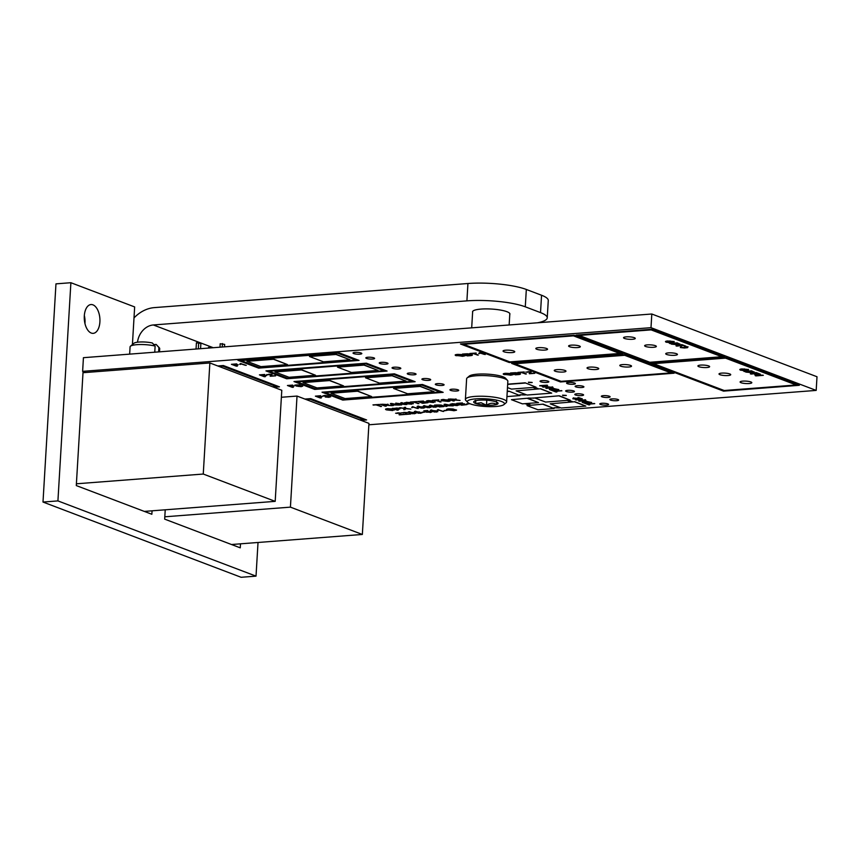 <?xml version="1.0" encoding="UTF-8"?>
<svg xmlns="http://www.w3.org/2000/svg" width="860" height="860" viewBox="0 0 860 860"><rect width="100%" height="100%" fill="white"/><g stroke="black" fill="none" stroke-linecap="round" stroke-linejoin="round"><path stroke-width="1.29" d="M472.613 312.234A18.727 3.881 3.4 0 1 472.527 311.804A18.727 3.881 3.4 0 1 486.061 308.89A18.727 3.881 3.4 0 1 506.948 311.707A18.727 3.881 3.4 0 1 509.915 314.029A18.727 3.881 3.4 0 1 509.786 314.448M84.302 315.986A14.448 7.794 -94.4 0 1 90.999 304.548A14.448 7.794 -94.4 0 1 99.9 321.909A14.448 7.794 -94.4 0 1 93.213 333.347A14.448 7.794 -94.4 0 1 84.302 315.986M84.334 315.491A14.448 7.794 -94.4 0 1 84.989 323.059A14.448 7.794 -94.4 0 1 84.957 323.543M133.999 317.931A35.54 29.003 -69.2 0 1 154.37 307.611L467.937 283.51A42.312 8.761 3.4 0 1 526.32 289.465L541.553 295.249A42.312 8.761 3.4 0 1 548.271 300.495L547.24 317.845A42.312 8.761 3.4 0 1 537.5 322.79M258.022 542.477L256.022 576.135L241.112 577.286L43 502.046L55.965 283.864L70.885 282.714L134.655 306.934L132.418 344.548M240.488 543.832L240.252 547.841L164.668 519.128L165.227 509.808M152.059 510.818L151.854 514.269L76.293 485.577L83.076 371.52M256.022 576.135L57.921 500.907L70.885 282.714M43 502.046L57.921 500.907M213.237 347.709L153.349 324.962A17.77 14.502 -69.2 0 0 137.503 342.205M153.349 324.962L466.905 300.871A42.312 8.761 3.4 0 1 525.288 306.816L540.521 312.61A42.312 8.761 3.4 0 1 547.24 317.845M562.784 395.514L566.31 395.503L562.784 395.514M562.558 395.17L566.235 395.396M528.653 382.55L532.168 382.539L528.653 382.55M528.427 382.206L532.104 382.431M741.03 382.711A5.869 1.215 -176.6 0 0 747.566 383.592A5.869 1.215 -176.6 0 0 751.812 382.678A5.869 1.215 -176.6 0 0 750.877 381.947A5.869 1.215 -176.6 0 0 744.33 381.066A5.869 1.215 -176.6 0 0 740.095 381.98A5.869 1.215 -176.6 0 0 741.03 382.711M719.938 374.702A5.869 1.215 -176.6 0 0 726.474 375.583A5.869 1.215 -176.6 0 0 730.721 374.67A5.869 1.215 -176.6 0 0 729.785 373.939A5.869 1.215 -176.6 0 0 723.238 373.057A5.869 1.215 -176.6 0 0 719.003 373.971A5.869 1.215 -176.6 0 0 719.938 374.702M698.847 366.693A5.869 1.215 -176.6 0 0 705.383 367.575A5.869 1.215 -176.6 0 0 709.629 366.661A5.869 1.215 -176.6 0 0 708.694 365.93A5.869 1.215 -176.6 0 0 702.158 365.048A5.869 1.215 -176.6 0 0 697.912 365.962A5.869 1.215 -176.6 0 0 698.847 366.693M620.737 366.177A5.869 1.215 -176.6 0 0 627.273 367.059A5.869 1.215 -176.6 0 0 631.519 366.145A5.869 1.215 -176.6 0 0 630.584 365.425A5.869 1.215 -176.6 0 0 624.038 364.543A5.869 1.215 -176.6 0 0 619.802 365.457A5.869 1.215 -176.6 0 0 620.737 366.177M587.961 368.704A5.869 1.215 -176.6 0 0 594.496 369.585A5.869 1.215 -176.6 0 0 598.743 368.671A5.869 1.215 -176.6 0 0 597.808 367.94A5.869 1.215 -176.6 0 0 591.261 367.059A5.869 1.215 -176.6 0 0 587.025 367.973A5.869 1.215 -176.6 0 0 587.961 368.704M555.184 371.219A5.869 1.215 -176.6 0 0 561.72 372.1A5.869 1.215 -176.6 0 0 565.966 371.187A5.869 1.215 -176.6 0 0 565.031 370.456A5.869 1.215 -176.6 0 0 558.484 369.574A5.869 1.215 -176.6 0 0 554.249 370.488A5.869 1.215 -176.6 0 0 555.184 371.219M666.661 354.471A5.869 1.215 -176.6 0 0 673.197 355.352A5.869 1.215 -176.6 0 0 677.443 354.438A5.869 1.215 -176.6 0 0 676.508 353.707A5.869 1.215 -176.6 0 0 669.972 352.826A5.869 1.215 -176.6 0 0 665.726 353.739A5.869 1.215 -176.6 0 0 666.661 354.471M645.57 346.462A5.869 1.215 -176.6 0 0 652.116 347.343A5.869 1.215 -176.6 0 0 656.352 346.429A5.869 1.215 -176.6 0 0 655.417 345.698A5.869 1.215 -176.6 0 0 648.881 344.817A5.869 1.215 -176.6 0 0 644.634 345.731A5.869 1.215 -176.6 0 0 645.57 346.462M624.478 338.453A5.869 1.215 -176.6 0 0 631.025 339.334A5.869 1.215 -176.6 0 0 635.26 338.421A5.869 1.215 -176.6 0 0 634.325 337.69A5.869 1.215 -176.6 0 0 627.789 336.808A5.869 1.215 -176.6 0 0 623.543 337.722A5.869 1.215 -176.6 0 0 624.478 338.453M569.524 346.731A5.869 1.215 -176.6 0 0 576.071 347.623A5.869 1.215 -176.6 0 0 580.317 346.709A5.869 1.215 -176.6 0 0 579.382 345.978A5.869 1.215 -176.6 0 0 572.835 345.096A5.869 1.215 -176.6 0 0 568.6 346.01A5.869 1.215 -176.6 0 0 569.524 346.731M536.758 349.257A5.869 1.215 -176.6 0 0 543.294 350.138A5.869 1.215 -176.6 0 0 547.54 349.224A5.869 1.215 -176.6 0 0 546.605 348.493A5.869 1.215 -176.6 0 0 540.058 347.612A5.869 1.215 -176.6 0 0 535.823 348.526A5.869 1.215 -176.6 0 0 536.758 349.257M503.981 351.772A5.869 1.215 -176.6 0 0 510.517 352.654A5.869 1.215 -176.6 0 0 514.764 351.74A5.869 1.215 -176.6 0 0 513.828 351.02A5.869 1.215 -176.6 0 0 507.282 350.127A5.869 1.215 -176.6 0 0 503.046 351.041A5.869 1.215 -176.6 0 0 503.981 351.772M450.64 390.386A4.397 0.914 -176.6 0 0 455.542 391.053A4.397 0.914 -176.6 0 0 458.724 390.365A4.397 0.914 -176.6 0 0 458.025 389.816A4.397 0.914 -176.6 0 0 453.112 389.161A4.397 0.914 -176.6 0 0 449.941 389.838A4.397 0.914 -176.6 0 0 450.64 390.386M436.009 384.829A4.397 0.914 -176.6 0 0 440.911 385.495A4.397 0.914 -176.6 0 0 444.093 384.807A4.397 0.914 -176.6 0 0 443.394 384.259A4.397 0.914 -176.6 0 0 438.492 383.603A4.397 0.914 -176.6 0 0 435.31 384.28A4.397 0.914 -176.6 0 0 436.009 384.829M422.593 379.733A4.397 0.914 -176.6 0 0 427.506 380.399A4.397 0.914 -176.6 0 0 430.688 379.712A4.397 0.914 -176.6 0 0 429.989 379.174A4.397 0.914 -176.6 0 0 425.077 378.507A4.397 0.914 -176.6 0 0 421.894 379.195A4.397 0.914 -176.6 0 0 422.593 379.733M407.962 374.186A4.397 0.914 -176.6 0 0 412.875 374.842A4.397 0.914 -176.6 0 0 416.057 374.154A4.397 0.914 -176.6 0 0 415.358 373.616A4.397 0.914 -176.6 0 0 410.446 372.95A4.397 0.914 -176.6 0 0 407.264 373.638A4.397 0.914 -176.6 0 0 407.962 374.186M392.73 368.392A4.397 0.914 -176.6 0 0 397.632 369.058A4.397 0.914 -176.6 0 0 400.814 368.37A4.397 0.914 -176.6 0 0 400.115 367.822A4.397 0.914 -176.6 0 0 395.213 367.166A4.397 0.914 -176.6 0 0 392.031 367.854A4.397 0.914 -176.6 0 0 392.73 368.392M379.926 363.533A4.397 0.914 -176.6 0 0 384.829 364.199A4.397 0.914 -176.6 0 0 388.01 363.511A4.397 0.914 -176.6 0 0 387.312 362.963A4.397 0.914 -176.6 0 0 382.41 362.307A4.397 0.914 -176.6 0 0 379.228 362.985A4.397 0.914 -176.6 0 0 379.926 363.533M366.51 358.437A4.397 0.914 -176.6 0 0 371.423 359.104A4.397 0.914 -176.6 0 0 374.605 358.416A4.397 0.914 -176.6 0 0 373.906 357.867A4.397 0.914 -176.6 0 0 368.994 357.212A4.397 0.914 -176.6 0 0 365.822 357.9A4.397 0.914 -176.6 0 0 366.51 358.437M353.718 353.578A4.397 0.914 -176.6 0 0 358.62 354.245A4.397 0.914 -176.6 0 0 361.802 353.557A4.397 0.914 -176.6 0 0 361.103 353.008A4.397 0.914 -176.6 0 0 356.201 352.353A4.397 0.914 -176.6 0 0 353.019 353.03A4.397 0.914 -176.6 0 0 353.718 353.578M600.495 404.479A4.397 0.914 -176.6 0 0 605.408 405.135A4.397 0.914 -176.6 0 0 608.59 404.458A4.397 0.914 -176.6 0 0 607.891 403.91A4.397 0.914 -176.6 0 0 602.978 403.243A4.397 0.914 -176.6 0 0 599.796 403.931A4.397 0.914 -176.6 0 0 600.495 404.479M610.568 400.083A4.397 0.914 -176.6 0 0 615.48 400.749A4.397 0.914 -176.6 0 0 618.663 400.061A4.397 0.914 -176.6 0 0 617.964 399.513A4.397 0.914 -176.6 0 0 613.051 398.857A4.397 0.914 -176.6 0 0 609.869 399.535A4.397 0.914 -176.6 0 0 610.568 400.083M602.043 396.847A4.397 0.914 -176.6 0 0 606.945 397.503A4.397 0.914 -176.6 0 0 610.127 396.815A4.397 0.914 -176.6 0 0 609.428 396.277A4.397 0.914 -176.6 0 0 604.515 395.611A4.397 0.914 -176.6 0 0 601.344 396.299A4.397 0.914 -176.6 0 0 602.043 396.847M575.501 394.987A4.397 0.914 -176.6 0 0 580.414 395.643A4.397 0.914 -176.6 0 0 583.596 394.966A4.397 0.914 -176.6 0 0 582.897 394.417A4.397 0.914 -176.6 0 0 577.984 393.751A4.397 0.914 -176.6 0 0 574.803 394.439A4.397 0.914 -176.6 0 0 575.501 394.987M575.824 386.892A4.397 0.914 -176.6 0 0 580.736 387.548A4.397 0.914 -176.6 0 0 583.918 386.86A4.397 0.914 -176.6 0 0 583.22 386.323A4.397 0.914 -176.6 0 0 578.307 385.656A4.397 0.914 -176.6 0 0 575.125 386.344A4.397 0.914 -176.6 0 0 575.824 386.892M566.364 391.515A4.397 0.914 -176.6 0 0 571.266 392.171A4.397 0.914 -176.6 0 0 574.448 391.493A4.397 0.914 -176.6 0 0 573.749 390.945A4.397 0.914 -176.6 0 0 568.847 390.279A4.397 0.914 -176.6 0 0 565.665 390.967A4.397 0.914 -176.6 0 0 566.364 391.515M540.757 381.786A4.397 0.914 -176.6 0 0 545.67 382.453A4.397 0.914 -176.6 0 0 548.852 381.765A4.397 0.914 -176.6 0 0 548.153 381.216A4.397 0.914 -176.6 0 0 543.24 380.561A4.397 0.914 -176.6 0 0 540.058 381.249A4.397 0.914 -176.6 0 0 540.757 381.786M567.288 383.646A4.397 0.914 -176.6 0 0 572.201 384.312A4.397 0.914 -176.6 0 0 575.383 383.625A4.397 0.914 -176.6 0 0 574.684 383.076A4.397 0.914 -176.6 0 0 569.771 382.421A4.397 0.914 -176.6 0 0 566.589 383.098A4.397 0.914 -176.6 0 0 567.288 383.646M585.015 399.911C586.348 400.438 585.918 400.781 583.714 400.932L578.662 401.007L584.101 400.007L575.351 399.75L579.715 399.406L585.832 400.448M584.51 400.222L580.35 399.674M587.358 403.899L594.744 403.652L588.046 404.168L589.734 404.802L588.853 404.877L584.789 403.329L587.358 403.899M552.184 387.065C553.517 387.591 553.087 387.935 550.884 388.086L545.831 388.161L551.271 387.161L542.52 386.903L546.885 386.57L553.001 387.602M551.679 387.376L547.519 386.828M554.528 391.063L561.913 390.805L555.216 391.321L556.904 391.966L556.022 392.031L551.959 390.483L554.528 391.063M522.095 372.337L526.406 373.971L521.031 372.412L517.838 372.401L524.235 371.95M513.194 374.444L504.078 374.584C502.627 373.96 503.111 373.541 505.551 373.315L510.249 373.616L506.088 373.53L504.454 374.1L505.121 374.498L509.98 375.003L511.797 374.627L508.066 374.24L511.377 373.982L513.183 374.67L510.636 375.207L503.229 373.95M509.679 373.487L506.099 373.315L504.454 374.1M474.032 353.417L478.343 355.051L472.968 353.503L469.775 353.492L476.171 353.03M465.131 355.535L456.015 355.675C454.564 355.04 455.048 354.621 457.488 354.406L462.185 354.696L458.025 354.621L456.391 355.18L457.058 355.578L461.917 356.094L463.733 355.717L460.014 355.32L463.314 355.072L465.12 355.75L462.572 356.298L455.166 355.029M461.616 354.578L458.047 354.395L456.391 355.18M447.039 410.317L444.029 410.542L447.039 410.317M436.525 412.069L431.473 411.327L430.258 410.575L431.58 410.188L437.847 411.671L434.257 412.026M424.98 412.015L421.97 412.241L424.98 412.015M414.466 413.757L409.425 413.026L408.199 412.273L409.521 411.886L415.788 413.37L412.198 413.724M396.761 413.079L401.007 413.155L400.029 414.552L404.641 414.488L399.395 414.885L400.05 413.23L395.621 413.241M404.157 414.305L399.072 414.713L400.061 413.015L397.739 412.832L397.019 413.499M401.007 413.155L400.029 414.552M469.549 403.695L466.539 403.921L469.549 403.695M458.702 404.802L457.262 405.576L452.177 405.167L457.66 404.899L450.554 404.415L451.984 403.695L456.391 404.017L451.575 404.318L459.068 405.103M457.778 404.952L456.144 404.716M456.155 404.501L450.199 404.146M443.921 405.931C444.674 406.339 444.179 406.587 442.427 406.683L439.481 406.909L434.612 405.06L441.406 405.114L444.33 406.264M429.495 407.715L424.453 406.973L423.227 406.221L424.55 405.834L430.817 407.317L427.226 407.672M412.703 406.748L418.207 408.554L413.434 407.178L412.209 407.608L411.639 407.382L412.725 406.587M399.577 408.392C400.427 408.801 399.975 409.059 398.223 409.166L396.288 409.317L398.287 410.08L397.223 410.166L392.343 408.306L400.05 408.747M455.908 399.126L455.037 399.792L460.068 400.438L453.317 399.954L452.123 400.05L454.316 400.878L453.252 400.964L448.372 399.104L456.284 399.416M436.697 400.265L441.008 401.899L435.622 400.341L432.44 400.33L438.837 399.879M427.914 402.652L422.647 403.308L417.767 401.459L423.399 401.029L419.4 401.588L425.173 401.835L421.464 402.373L423.152 403.017L427.914 402.652M413.004 403.426L411.564 404.189L406.479 403.781L411.962 403.512L404.856 403.039L406.285 402.319L410.693 402.63L405.877 402.931L413.37 403.716M412.08 403.566L410.446 403.329M410.456 403.114L404.501 402.76M392.697 404.931L393.3 405.565L392.16 405.651L390.408 403.566L391.59 403.469L399.588 405.081L392.697 404.931L396.051 404.673M377.228 404.834L381.55 406.468L376.164 404.92L372.971 404.899L379.378 404.447M319.157 397.083L321.339 397.911L320.275 397.997L315.394 396.148L320.651 395.74L317.028 396.277L322.091 396.6L319.157 397.083L322.177 396.632M291.196 386.441L293.378 387.269L292.314 387.344L287.433 385.495L292.679 385.097L289.067 385.624L294.131 385.957L291.196 386.441L294.206 385.989M263.181 375.809L265.375 376.637L264.31 376.723L259.43 374.874L264.676 374.465L261.064 375.003L266.686 375.54L263.181 375.809L266.202 375.358M235.21 365.242L237.392 366.07L236.328 366.156L231.447 364.307L236.694 363.898L233.081 364.436L238.145 364.758L235.21 365.242L238.22 364.79M175.977 365.565L174.15 364.877L175.225 364.79L177.052 365.489M576.028 335.099L649.171 362.877L724.958 357.061L651.816 329.283L576.028 335.099M650.396 363.339L723.539 391.128L799.327 385.301L726.184 357.523L650.396 363.339M509.227 362.501L622.898 353.772L574.136 335.25L460.455 343.978L509.227 362.501L622.414 353.589M560.43 381.947L674.1 373.208L625.338 354.696L511.657 363.425L560.43 381.947L673.627 373.025M570.191 401.577L572.083 401.426L567.621 400.599L570.191 401.577L571.599 401.244M559.516 407.898L553.947 407.78L559.516 407.898M528.126 404.802L530.018 404.662L527.46 403.684L525.567 403.834L528.126 404.802L529.545 404.479M528.341 398.051L534.114 398.169L528.341 398.051M525.385 394.944L519.806 394.815L525.385 394.944M536.049 388.613L537.941 388.462L533.49 387.634L536.049 388.613L537.468 388.279M237.908 360.254L258.634 368.123L359.05 360.404L338.324 352.535L237.908 360.254M265.955 370.896L286.67 378.765L387.086 371.058L366.36 363.189L265.955 370.896M293.991 381.55L314.717 389.419L415.133 381.7L394.407 373.831L293.991 381.55M322.027 392.192L342.753 400.072L443.169 392.353L422.443 384.485L322.027 392.192M361.028 420.379L366.618 419.949L310.729 398.631L304.945 399.072M306.171 399.535L310.051 399.244L363.511 419.626L359.813 419.906M218.999 366.435L222.697 366.156L276.339 386.527L272.642 386.806M273.867 387.269L279.446 386.839L223.374 365.543L217.784 365.973M559.279 395.783L534.64 397.9L545.606 402.071L570.234 400.169L559.279 395.783L534.64 397.9M507.475 387.581L511.474 389.107L536.102 387.215L525.148 382.818L507.679 384.162M527.545 398.223L511.431 399.685L522.396 403.845L538.5 402.609L527.545 398.223L511.431 399.685M85.667 372.509L82.624 371.348L650.999 327.671L816.183 390.408L368.875 424.786M506.938 396.578L519.977 395.579L509.012 391.192L507.25 391.321M543.144 404.146L527.029 405.608L538.005 409.779L554.109 408.543L543.144 404.146L527.029 405.608M540.746 388.752L516.107 390.859L527.072 395.03L551.712 393.138L540.746 388.752L516.107 390.859M574.888 401.717L550.239 403.824L561.214 407.995L585.843 406.103L574.888 401.717L550.239 403.824M181.03 365.177L178.482 365.102L179.547 364.457L182.008 365.102M240.736 363.587L246.239 365.392L241.466 364.027L240.241 364.446L239.66 364.231L240.757 363.436M267.782 374.659L272.05 374.519L271.061 375.917L275.673 375.852L270.427 376.25L271.083 374.594L266.654 374.605M275.189 375.669L270.104 376.078L271.094 374.369L268.782 374.186L268.051 374.863M272.05 374.519L271.061 375.917M302.172 385.861L301.312 386.688L296.152 386.011L294.991 385.173L300.054 385.097L296.238 385.14L296.861 385.839L302.709 386.269M299.43 384.947L296.248 384.925L296.861 385.839M330.272 396.557L329.154 397.341L325.273 397.008L329.294 396.632L326.198 396.481L326.768 395.847L323.059 396.127L324.177 395.471L327.714 395.761L330.702 396.89M328.627 397.127L329.305 396.406L328.563 396.234M325.908 396.256L326.779 395.621L324.091 396.073M323.94 395.858L322.822 395.858M387.892 404.361L387.032 405.017L392.052 405.662L385.301 405.178L384.119 405.275L386.301 406.103L385.237 406.189L380.356 404.34L388.269 404.641M397.922 403.512L401.652 404.931L395.707 403.157L404.587 404.178L400.857 402.76L401.932 402.673L406.801 404.533L397.922 403.512L405.673 404.619M414.638 401.953L418.949 403.598L413.563 402.039L410.381 402.029L416.777 401.577M434.977 401.652L433.365 402.512L427.162 401.835C425.732 401.254 426.119 400.846 428.344 400.62L432.816 400.921L428.861 400.835C427.269 401.007 427.054 401.319 428.226 401.749L435.224 401.975M434.988 401.437L433.386 402.297L426.291 401.212M427.527 401.125L428.226 401.749M449.361 400.147C450.78 400.738 450.361 401.158 448.114 401.383L441.933 400.749C440.427 400.137 440.825 399.717 443.115 399.481L450.21 400.771M449.371 399.932C450.79 400.523 450.371 400.932 448.125 401.168L441.008 400.104M394.202 409.683L392.59 410.542L386.387 409.865C384.957 409.274 385.355 408.876 387.581 408.65L392.052 408.952L388.086 408.865C386.495 409.037 386.28 409.349 387.452 409.779L394.45 410.005M394.213 409.457L392.612 410.327L385.517 409.242M386.753 409.156L387.452 409.779M405.286 408.769L405.103 409.553L403.781 409.661L404.05 408.435L399.287 407.78L404.103 408.188L404.275 407.393L405.608 407.296L405.372 408.349L410.876 409.113L405.296 408.543L405.103 409.553M423.367 408.177L418.325 407.446L417.111 406.694L418.433 406.307L424.7 407.79L421.11 408.145M435.612 407.242L430.57 406.5L429.344 405.748L430.677 405.361L436.944 406.844L433.343 407.199M446.362 405.705L446.963 406.339L445.824 406.425L444.072 404.34L445.254 404.243L453.252 405.856L446.362 405.705L449.715 405.447M466.905 404.555L461.637 405.21L456.757 403.362L462.4 402.931L458.391 403.49L464.733 403.942L460.455 404.275L462.142 404.92L466.905 404.555M402.867 412.821L407.135 412.682L406.156 414.09L410.757 414.015L405.512 414.423L406.167 412.757L401.749 412.768M410.274 413.832L405.189 414.251L406.178 412.542L403.867 412.359L403.146 413.036M407.135 412.682L406.156 414.09M420.583 413.294L415.541 412.553L414.327 411.8L415.649 411.413L421.916 412.897L418.325 413.252M431.774 412.026L426.452 412.209L430.301 411.768L425.55 411.822L423.819 410.811L427.71 410.521L425.238 410.994L426.108 411.499L431.236 411.682M429.763 412.327L430.322 411.542L427.57 411.499M438.095 409.693L443.599 411.488L438.826 410.123L437.6 410.542L437.031 410.327L438.116 409.532M456.52 409.962L447.404 410.102C445.942 409.478 446.437 409.048 448.877 408.833L453.575 409.123L449.414 409.048L447.781 409.618L448.447 410.005L453.306 410.521L455.123 410.145L451.392 409.747L454.704 409.5L456.51 410.188L453.962 410.725L446.555 409.457M453.005 409.005L449.425 408.822L447.781 409.618M471.409 354.46C472.968 355.072 472.57 355.47 470.205 355.685L467.367 355.9L462.487 354.051L468.184 353.804L472.366 355.126M479.74 352.718L485.244 354.524L480.471 353.159L479.246 353.578L478.676 353.363L479.762 352.568M519.472 373.38C521.031 373.982 520.633 374.39 518.268 374.594L515.43 374.81L510.55 372.96L516.236 372.713L520.429 374.035M526.879 372.133L531.136 371.993L530.158 373.401L534.769 373.326L529.513 373.735L530.179 372.079L525.75 372.079M534.286 373.143L529.201 373.562L530.19 371.853L527.868 371.671L527.148 372.348M531.136 371.993L530.158 373.401M552.926 388.387L558.85 389.644L551.271 390.225L549.379 389.505L549.68 388.72L552.045 388.87L552.948 388.161M558.376 389.462L551.292 389.999L549.379 389.505L549.68 388.72M539.736 385.839L547.54 385.344L541.628 385.796L543.101 386.258L539.747 385.656M585.757 401.233L591.68 402.491L584.101 403.071L582.209 402.351L582.5 401.566L585.757 401.233L583.295 401.598L583.306 402.362L586.628 402.566L583.284 401.813L583.306 402.362M591.207 402.308L584.112 402.846L582.209 402.351L582.5 401.566M577.931 398.352L580.392 398.642L577.834 397.675L578.801 397.599L582.177 398.879L572.878 398.803L573.384 398.04L577.931 398.352M580.005 398.61L574.029 398.062L573.77 398.75M576.695 399.051L572.878 398.803L573.384 398.04M757.735 373.562L750.339 373.82L757.047 373.304L755.359 372.67L756.23 372.595L760.294 374.143L757.746 373.348L751.027 374.079M746.372 370.542L740.739 370.219C739.213 369.596 739.621 369.166 741.965 368.929L748.458 369.606L748.329 370.574L747.566 369.66L742.696 369.187C740.825 369.348 740.449 369.66 741.557 370.133L743.846 370.638L745.287 370.531L743.846 369.983L744.728 369.918L746.846 370.724L744.04 370.94L739.804 369.542M748.458 369.606L748.329 370.574L747.899 370.241M747.447 370.348L747.587 369.445L744.394 369.144M740.954 369.542L741.557 370.133M653.514 363.662L724.217 390.515L796.209 384.979L725.507 358.125L653.514 363.662L725.507 358.125M751.984 372.692L743.964 371.402L751.543 370.821L754.284 372.154L751.984 372.692L745.792 372.09M757.692 375.766L755.22 375.669L757.058 375.53L754.747 374.648L755.725 374.573L763.325 375.336L755.843 375.906M683.388 345.613L675.992 345.86L682.7 345.344L681.012 344.709L681.883 344.634L685.947 346.182L683.399 345.387L676.68 346.129M672.025 342.581L666.392 342.258C664.866 341.635 665.274 341.205 667.618 340.969L674.111 341.646L673.982 342.613L673.229 341.71L668.349 341.226C666.478 341.388 666.102 341.7 667.209 342.173L669.51 342.678L670.94 342.57L669.51 342.022L670.381 341.958L672.509 342.764L669.703 342.979L665.468 341.581M674.111 341.646L673.982 342.613L673.552 342.28M673.101 342.387L673.24 341.485L670.058 341.183M666.618 341.592L667.209 342.173M649.848 362.275L721.841 356.739L651.138 329.885L579.145 335.421L649.848 362.275M677.637 344.742L669.617 343.441L677.196 342.861L679.938 344.193L677.637 344.742L671.445 344.14M685.345 347.289L684.409 348.01L680.324 347.548L680.851 346.773L681.571 346.999L681.217 347.494L686.871 347.429L684.506 346.526L687.968 346.945L687.527 347.666L684.409 348.01L685.334 347.311M684.42 347.795L680.324 347.548L680.851 346.773M683.786 347.773L684.205 347.096M686.871 347.429L687.129 346.806L685.033 346.763M687.968 346.945L687.527 347.666L686.474 347.44M509.894 361.899L619.78 353.449L573.459 335.851L463.572 344.301L509.894 361.899M561.107 381.335L670.993 372.896L624.661 355.298L514.774 363.748L561.107 381.335M82.624 371.348L83.431 357.685L651.805 314.007L817 376.744L816.183 390.408M650.999 327.671L651.805 314.007M519.977 395.579L509.012 391.192M509.002 391.408L507.239 391.547M538.5 402.609L527.535 398.449M554.109 408.543L543.133 404.372M536.102 387.215L525.148 382.818M525.127 383.044L507.658 384.388M551.712 393.138L540.736 388.967M570.234 400.169L559.269 396.008M585.843 406.103L574.867 401.932M218.526 366.252L222.708 365.93L276.339 386.527M273.383 387.086L278.973 386.656M360.544 420.196L366.134 419.766M305.687 399.363L310.062 399.019L363.511 419.626M322.521 392.16L342.753 400.072M342.764 399.846L442.685 392.171M440.051 392.031L421.776 384.871L325.144 392.515L343.43 399.459L440.051 392.031L421.765 385.087L325.144 392.515M331.057 393.256L345.075 398.578L371.595 396.535L357.577 391.214L331.057 393.256L357.588 390.999L371.595 396.535M393.579 388.451L407.597 393.772L434.117 391.73L420.099 386.409L393.579 388.451L420.11 386.194L434.117 391.73M294.486 381.507L314.717 389.419M314.728 389.204L414.649 381.517M412.015 381.388L393.74 374.218L297.108 381.862L315.394 388.806L412.015 381.388L393.729 374.444L297.108 381.862M365.532 377.798L379.55 383.13L406.081 381.087L392.063 375.766L365.532 377.798L392.074 375.54L406.081 381.087M303.01 382.603L317.028 387.925L343.559 385.893L329.541 380.571L303.01 382.603L329.552 380.346L343.559 385.893M266.439 370.864L286.67 378.765M286.692 378.55L386.613 370.875M383.979 370.735L365.704 363.576L269.062 371.219L287.348 378.163L383.979 370.735L365.683 363.791L269.062 371.219M337.496 367.156L351.514 372.477L378.035 370.434L364.017 365.113L337.496 367.156L364.027 364.898L378.035 370.434M274.974 371.961L288.992 377.282L315.512 375.239L301.494 369.918L274.974 371.961L301.516 369.703L315.512 375.239M238.403 360.211L258.634 368.123M258.645 367.897L358.566 360.222M355.933 360.093L337.658 352.923L241.026 360.566L259.311 367.51L355.933 360.093L337.647 353.148L241.026 360.566M246.938 361.308L260.956 366.629L287.476 364.597L273.458 359.265L246.938 361.308L273.469 359.05L287.476 364.597M309.46 356.502L323.478 361.823L349.998 359.792L335.981 354.471L309.46 356.502L335.991 354.245L349.998 359.792M533.985 387.602L536.059 388.387M520.3 394.772L524.901 394.762M528.836 398.019L529.567 398.513M529.577 398.298L533.63 397.987M526.062 403.791L528.137 404.587M554.442 407.737L559.043 407.715M568.116 400.566L570.201 401.351M512.151 363.393L560.441 381.733M670.993 372.896L624.672 355.083L514.774 363.748M460.949 343.946L509.238 362.286M619.78 353.449L573.47 335.637L463.572 344.301M650.891 363.307L723.539 391.128M723.561 390.902L798.843 385.119M796.209 384.979L725.517 357.91M576.522 335.067L649.171 362.877M649.192 362.662L724.475 356.879M721.841 356.739L651.149 329.67L579.145 335.421M176.472 365.532L174.644 364.833M181.525 365.145L180.277 364.898M180.299 364.672L179.052 365.317M236.919 365.887L236.328 366.156M236.339 365.941L231.942 364.264M236.779 363.93L233.081 364.436M245.283 365.253L241.466 364.027M241.477 363.801L240.241 364.446M264.891 376.454L264.31 376.723M264.321 376.497L259.924 374.831M264.762 374.498L261.064 375.003M270.115 375.863L270.61 375.186M268.782 374.186L268.073 374.648L268.782 374.186M272.061 374.293L271.825 375.229M292.905 387.086L292.314 387.344M292.325 387.129L287.928 385.463M292.765 385.129L289.067 385.624M296.248 384.925L296.872 385.613L296.248 384.925M302.183 385.635L301.312 386.688M301.322 386.462L300.14 386.505M298.829 386.419L296.152 386.011M296.162 385.796L295.002 384.947M300.667 386.473L301.237 385.721L300.677 386.258L301.237 385.721L298.517 385.452L297.786 386.194L301.215 385.936L297.786 386.194M320.866 397.728L320.275 397.997M320.285 397.771L315.889 396.105M320.726 395.772L317.028 396.277M330.283 396.342L329.154 397.341M329.165 397.127L325.295 396.793M328.638 396.901L329.305 396.406L328.638 396.901M327.606 396.159L326.832 396.406M326.843 396.18L326.198 396.481M325.929 396.03L326.779 395.621L325.929 396.03M325.435 395.439L324.79 395.46M381.066 406.285L380.475 406.554M380.486 406.329L376.164 404.92M376.175 404.694L373.541 405.114M385.828 405.92L385.237 406.189M385.248 405.963L380.851 404.297M387.903 404.135L385.893 405.146M390.816 405.544L387.462 405.038M385.904 404.931L384.119 405.275M386.957 404.501L382.001 404.243L383.56 405.06L386.839 404.447L381.99 404.469M393.106 405.361L392.16 405.651M392.171 405.436L390.59 403.544M398.459 404.952L396.062 404.447M395.159 404.479L391.579 403.512L392.472 404.694L395.159 404.479L391.558 403.727M401.179 404.748L400.588 405.006M400.599 404.791L396.202 403.114M401.351 402.727L404.587 404.178M406.329 404.35L405.683 404.394M413.015 403.2L411.564 404.189M411.575 403.974L406.49 403.566M409.629 402.491L406.898 402.523M406.909 402.308L405.888 402.716M418.465 403.415L417.885 403.684M417.895 403.458L413.563 402.039M413.585 401.824L410.94 402.243M427.99 402.684L422.647 403.308M422.658 403.093L418.261 401.426M423.486 401.061L419.4 401.588M425.259 401.867L421.464 402.373M427.173 401.62L426.334 401.104M431.913 400.835L428.861 400.835M428.871 400.62C427.28 400.792 427.065 401.093 428.248 401.534M440.524 401.717L439.933 401.986M439.954 401.76L435.622 400.341M435.633 400.126L432.999 400.545M441.943 400.523L441.051 399.997M448.974 400.61L443.695 399.481C441.997 399.663 441.771 399.986 443.029 400.448M443.695 399.481L443.685 399.696C441.975 399.889 441.75 400.212 443.007 400.663L442.244 400.029M448.296 400.007L443.685 399.696M443.007 400.663L447.544 401.168C449.189 400.986 449.436 400.674 448.286 400.233L449.027 400.502M453.833 400.695L453.252 400.964M453.263 400.738L448.866 399.072M455.918 398.911L455.037 399.792M458.831 400.308L455.477 399.814M455.048 399.76L453.908 399.921M453.919 399.706L452.123 400.05M454.972 399.276L450.017 399.019L451.565 399.835L454.854 399.223L450.006 399.244M386.409 409.639L385.56 409.134M391.139 408.865L388.086 408.865M388.107 408.64C386.505 408.822 386.301 409.123 387.473 409.564M397.804 409.897L397.223 410.166M397.234 409.94L392.837 408.274M399.588 408.177C400.438 408.586 399.986 408.844 398.234 408.952L398.223 409.166M398.234 408.952L396.288 409.317M397.664 408.737L398.535 408.263L396.858 408.016L393.977 408.446L397.653 408.962L398.524 408.489L396.847 408.242L393.977 408.446M398.535 408.263L397.653 408.962M405.125 409.338L403.824 409.435M400.319 407.694L404.05 408.435M405.565 407.296L405.372 408.349M409.586 408.994L405.318 408.618M417.25 408.403L413.434 407.178M413.445 406.963L412.209 407.608M421.12 407.919L418.325 407.446M418.336 407.221C416.735 406.715 416.767 406.329 418.444 406.081M424.657 407.672L423.378 407.962M422.819 407.748L422.518 406.898L418.207 406.737L422.808 407.962L422.507 407.124L418.207 406.737M422.518 406.898L422.808 407.962M427.237 407.446L424.453 406.973M424.464 406.748C422.862 406.242 422.894 405.866 424.56 405.619M430.774 407.21L429.505 407.489M428.946 407.274L428.635 406.425L424.335 406.264L428.925 407.5L428.624 406.651L424.335 406.264M428.635 406.425L428.925 407.5M433.365 406.984L430.57 406.5M430.581 406.285C428.979 405.769 429.011 405.393 430.688 405.146M436.901 406.737L435.622 407.017M435.063 406.801L434.762 405.963L430.452 405.791L435.052 407.027L434.741 406.178L430.452 405.791M434.762 405.963L435.052 407.027M443.932 405.716C444.685 406.113 444.19 406.371 442.438 406.468L439.481 406.909M439.492 406.694L435.106 405.028M441.32 405.565L438.299 405.974L442.545 406.414L438.299 405.974M442.545 406.414L442.857 405.791L442.137 405.619M440.309 405.544L440.417 405.006L436.256 404.974L437.74 405.759L440.406 405.221L436.235 405.189M446.77 406.135L445.824 406.425M445.846 406.21L444.254 404.318M452.123 405.726L449.737 405.221M448.823 405.254L445.243 404.286L446.136 405.458L448.823 405.254L445.222 404.501M458.713 404.587L457.262 405.576M457.273 405.361L452.188 404.952M455.327 403.877L452.596 403.91M452.607 403.684L451.586 404.103M466.991 404.576L461.637 405.21M461.648 404.995L457.251 403.318M462.476 402.953L458.391 403.49M464.25 403.759L460.455 404.275M469.625 403.716L467.098 404.135M399.083 414.498L399.567 413.832M397.739 412.832L397.03 413.284L397.739 412.832M401.029 412.929L400.792 413.864M405.2 414.025L405.694 413.359M403.867 412.359L403.157 412.811L403.867 412.359M407.145 412.467L406.909 413.391M412.209 413.499L409.425 413.026M409.435 412.8C407.833 412.295 407.866 411.908 409.543 411.66M415.756 413.262L414.477 413.542M413.918 413.327L413.606 412.477L409.306 412.316L413.907 413.542L413.596 412.703L409.306 412.316M413.606 412.477L413.907 413.542M418.336 413.026L415.541 412.553M415.552 412.327C413.95 411.822 413.983 411.445 415.66 411.198M421.873 412.789L420.594 413.069M420.035 412.854L419.734 412.004L415.423 411.843L420.024 413.079L419.723 412.23L415.423 411.843M419.734 412.004L420.024 413.079M425.066 412.037L422.539 412.456M431.785 411.94L430.322 412.542M430.333 412.327L426.463 411.994M429.774 412.112L430.322 411.542L429.774 412.112M427.592 411.273L426.581 411.768M426.592 411.553L425.55 411.822M425.56 411.607L424.163 410.79M427.85 410.575L425.238 410.994M434.268 411.8L431.473 411.327M431.494 411.101C429.882 410.596 429.925 410.22 431.591 409.973M437.804 411.564L436.536 411.843M435.966 411.628L435.665 410.779L431.354 410.618L435.956 411.854L435.654 411.005L431.354 410.618M435.665 410.779L435.956 411.854M442.642 411.349L438.826 410.123M438.837 409.908L437.6 410.542M447.125 410.349L444.588 410.757M455.123 410.145L454.198 409.79M454.209 409.575L451.962 409.962M447.415 409.876L446.587 409.36M463.733 355.717L462.809 355.363M462.82 355.148L460.573 355.535M456.026 355.449L455.209 354.922M471.43 354.245C472.978 354.847 472.581 355.255 470.226 355.459L470.205 355.685M470.226 355.459L467.367 355.9M467.378 355.675L462.981 354.008M471.119 355.202L470.345 354.32L471.129 354.976L467.227 353.772L464.131 353.954L467.872 355.599L471.119 355.202L470.334 354.546L464.12 354.18M477.87 354.868L477.279 355.137M477.289 354.922L472.968 353.503M472.978 353.277L470.345 353.696M484.287 354.385L480.471 353.159M480.482 352.933L479.246 353.578M511.797 374.627L510.872 374.283M510.883 374.057L508.636 374.455M504.089 374.369L503.261 373.842M519.483 373.154C521.042 373.767 520.644 374.164 518.29 374.379L518.268 374.594M518.29 374.379L515.43 374.81M515.441 374.594L511.044 372.928M519.182 374.111L518.408 373.24L515.29 372.681L512.194 372.875L515.935 374.519L519.182 374.111L518.397 373.455L512.184 373.089M525.933 373.788L525.342 374.057M525.352 373.831L521.031 372.412M521.042 372.197L518.408 372.616M529.212 373.337L529.696 372.67M527.868 371.671L527.159 372.122L527.868 371.671M531.147 371.778L530.921 372.702M561.44 390.623L555.216 391.321M556.044 391.805L552.453 390.451M549.4 389.29L549.69 388.494M557.291 389.451L553.614 388.43L553.528 389.214L554.668 389.644L557.291 389.451L553.603 388.645L553.528 389.214M553.797 389.72L550.475 388.752L551.464 389.892L553.797 389.72L550.454 388.978L550.475 389.526M547.53 386.613L543.208 387.161M552.195 386.849C553.539 387.376 553.098 387.709 550.894 387.86L546.519 388.419M547.057 385.162L540.026 385.635M543.111 386.033L541.8 385.817M594.26 403.469L588.046 404.168M588.863 404.651L585.284 403.297M582.22 402.125L582.521 401.34M585.778 401.007L584.843 401.932M590.121 402.297L586.445 401.276L586.359 402.061L587.498 402.491L590.121 402.297L586.434 401.491L586.359 402.061M586.628 402.566L584.854 401.706M580.36 399.459L576.039 400.007M585.026 399.685C586.37 400.222 585.929 400.556 583.725 400.706L579.35 401.265M578.328 397.632L581.435 398.9M582.188 398.653L581.457 398.685M572.889 398.588L573.394 397.825M670.005 341.99L670.94 342.57M666.414 342.043L665.511 341.485M674.133 341.42L673.993 342.387M673.122 342.173L673.24 341.485L673.122 342.173M670.069 340.969L668.349 341.226M668.36 341.012C666.489 341.162 666.113 341.485 667.231 341.947M671.466 343.914L670.112 343.398M679.948 343.978L677.648 344.516M678.776 343.892L677.024 342.968L671.187 343.635L676.971 344.473L678.776 343.925L677.013 343.183L671.187 343.635M681.507 344.666L682.7 345.344M685.087 346.032L683.399 345.387M680.335 347.332L680.862 346.558M687.989 346.731L687.538 347.44M744.341 369.94L745.287 370.531M740.75 370.004L739.847 369.445M748.469 369.381L748.34 370.348M747.458 370.133L747.587 369.445L747.458 370.133M744.416 368.918L742.696 369.187M742.707 368.962C740.836 369.123 740.46 369.435 741.567 369.908M745.803 371.875L744.459 371.359M754.295 371.939L751.995 372.477M753.124 371.853L751.371 370.929L745.523 371.595L751.307 372.434L753.124 371.885L751.35 371.144L745.523 371.595M755.854 372.627L757.047 373.304M759.434 373.992L757.746 373.348M755.241 374.616L757.058 375.53M762.841 375.154L758.66 375.691M758.326 375.788L757.703 375.551M760.939 375.229L756.51 374.874M83.001 372.713L209.861 362.963L281.79 390.279L275.189 501.358L203.261 474.043L209.861 362.963M130.462 346.214L133.956 343.248A11.449 2.376 3.4 0 1 152.36 342.989L155.123 346.075A14.835 3.074 -176.6 0 0 140.631 344.527A14.835 3.074 -176.6 0 0 130.462 346.214A14.835 3.074 -176.6 0 0 130.086 346.838L129.656 354.137M154.757 352.202L155.123 346.075M159.519 351.837L159.713 348.601A14.835 3.074 -176.6 0 0 159.412 347.935A14.835 3.074 -176.6 0 0 158.896 347.504L156.144 344.43L153.811 344.602M158.638 351.912L158.896 347.504M156.144 344.43A11.449 2.376 3.4 0 1 156.305 344.581L159.412 347.935M76.4 483.793L203.261 474.043M144.34 511.41L275.189 501.358M219.988 347.193L220.192 343.731L224.664 344.398L224.514 346.849M222.471 343.559L222.267 347.021M210.775 347.902L210.818 347.225L208.55 347.397L208.507 348.074M210.818 347.225L212.291 347.784M196.048 349.031L196.413 342.796L200.885 343.452L200.573 348.687M198.692 342.624L198.316 348.859M281.37 397.266L297.022 396.062L368.951 423.378L362.35 534.458L290.422 507.142L297.022 396.062M164.808 516.795L290.422 507.142M231.512 544.52L362.35 534.458M467.141 377.906L469.27 376.099A18.587 3.849 3.4 0 1 495.844 375.046A18.587 3.849 3.4 0 1 505.54 378.25L507.432 380.303A20.651 4.279 -176.6 0 0 496.671 376.734A20.651 4.279 -176.6 0 0 467.141 377.906A20.651 4.279 -176.6 0 0 466.625 378.776L465.4 399.427A20.651 4.279 3.4 0 1 495.446 397.385A20.651 4.279 3.4 0 1 506.626 401.878A20.651 4.279 3.4 0 1 506.099 402.76L503.971 404.565A18.587 3.849 -176.6 0 0 494.382 399.728A18.587 3.849 -176.6 0 0 474.688 398.965A18.587 3.849 -176.6 0 0 467.711 402.405A18.587 3.849 -176.6 0 0 477.397 405.619A18.587 3.849 -176.6 0 0 503.971 404.565M506.626 401.878L507.851 381.227A20.651 4.279 -176.6 0 0 507.432 380.303M480.31 404.608A12.212 2.526 -176.6 0 0 486.481 405.232A12.212 2.526 -176.6 0 0 496.736 404.447A12.212 2.526 -176.6 0 0 497.843 402.846A12.212 2.526 -176.6 0 0 496.145 401.889A12.212 2.526 -176.6 0 0 485.298 400.104A12.212 2.526 -176.6 0 0 475.053 400.9A12.212 2.526 -176.6 0 0 474 401.426A12.212 2.526 -176.6 0 0 475.634 403.458A12.212 2.526 -176.6 0 0 480.31 404.608M475.053 400.9C475.365 399.663 475.558 400.513 475.634 403.458L481.148 402.749L486.481 405.232C489.985 402.899 493.404 402.63 496.736 404.447C496.661 401.523 496.467 400.663 496.145 401.889M467.711 402.405L465.808 400.362A20.651 4.279 3.4 0 1 465.4 399.427M475.806 400.674L475.634 403.458M486.781 400.201L486.481 405.232M467.937 283.51L466.905 300.871M526.32 289.465L525.288 306.816M541.553 295.249L540.521 312.61M509.152 324.973L509.829 313.599M471.688 327.853L472.667 311.385"/></g></svg>
